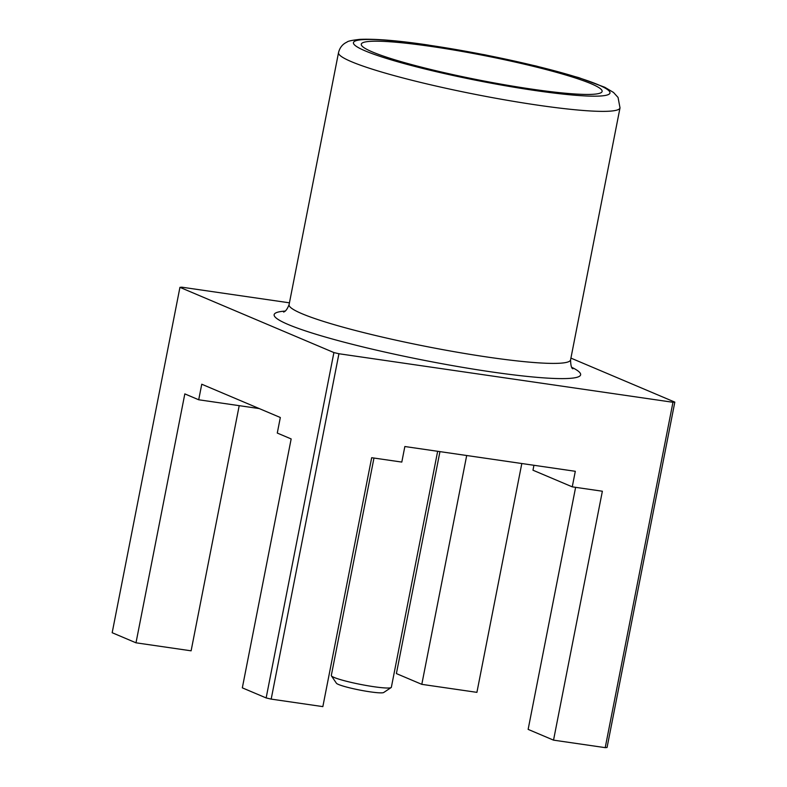 <?xml version="1.0" encoding="UTF-8"?>
<svg xmlns="http://www.w3.org/2000/svg" width="787" height="787" viewBox="0 0 787 787"><rect width="100%" height="100%" fill="white"/><g stroke="black" fill="none" stroke-linecap="round" stroke-linejoin="round"><path stroke-width="1.18" d="M373.973 458.034L331.307 675.502A30.595 3.118 11.1 0 0 331.406 675.846A30.595 3.118 11.1 0 0 334.052 677.42A30.595 3.118 11.1 0 0 365.955 685.428A30.595 3.118 11.1 0 0 391.139 687.563A30.595 3.118 11.1 0 0 391.355 687.277L437.651 451.295M391.139 687.563L383.702 692.501A24.22 2.469 -168.9 0 1 363.771 690.809A24.22 2.469 -168.9 0 1 338.518 684.474A24.22 2.469 -168.9 0 1 336.413 683.224L331.406 675.846M431.286 46.463A122.713 12.503 11.1 0 0 361.282 44.672A122.713 12.503 11.1 0 0 532.12 89.177A122.713 12.503 11.1 0 0 601.947 91.882A122.713 12.503 11.1 0 0 431.286 46.463M575.622 487.34L528.136 729.382L553.536 740.144L602.37 491.226L572.257 486.848L532.976 470.213L533.94 465.284M266.144 697.931L333.904 352.566A267.737 27.279 11.1 0 0 338.931 353.747L271.181 699.112A267.737 27.279 11.1 0 1 266.144 697.931L242.327 687.848L291.16 438.939L277.28 433.057L280.329 417.503L201.757 384.223L198.708 399.776L259.267 408.581M198.708 399.776L184.827 393.893L135.994 642.812L191.113 650.819L239.209 405.659M553.536 740.144L605.213 747.65A267.737 27.279 11.1 0 0 607.062 747.483L674.823 402.118A267.737 27.279 11.1 0 1 672.964 402.285L338.931 353.747M439.943 451.62L396.392 673.583L421.802 684.346L476.912 692.353L521.811 463.523M289.439 302.828L181.787 287.186A267.737 27.279 11.1 0 0 179.938 287.353L112.177 632.718L135.994 642.812M271.181 699.112L322.847 706.618L371.68 457.709L401.803 462.077L404.852 446.524L575.307 471.295L572.257 486.848M605.213 747.65L672.964 402.285M333.904 352.566L179.938 287.353M570.919 358.105L674.823 402.118M466.691 455.516L421.802 684.346M283.556 312.026C285.455 311.603 287.294 309.153 289.075 304.677A143.431 14.619 11.1 0 0 488.747 357.249A143.431 14.619 11.1 0 0 570.565 359.905L620.008 107.878L618.051 97.44L613.506 92.443L604.78 87.268L578.711 77.618L536.104 66.01L484.89 54.805L427.41 44.908C398.252 40.599 375.793 38.74 360.023 39.35C352.123 40.206 347.765 41.131 346.959 42.114C342.561 44.121 339.748 47.633 338.518 52.65A143.431 14.619 11.1 0 0 538.2 105.222A143.431 14.619 11.1 0 0 620.008 107.878M571.746 367.303A156.18 15.917 -168.9 0 1 491.55 371.917A156.18 15.917 -168.9 0 1 321.686 335.96A156.18 15.917 -168.9 0 1 285.189 311.081M535.396 90.564A130.681 13.31 11.1 0 0 598.189 84.75A130.681 13.31 11.1 0 0 428.02 45.075A130.681 13.31 11.1 0 0 365.227 50.889A130.681 13.31 11.1 0 0 535.396 90.564M289.075 304.677L338.518 52.65M570.565 359.905C570.732 365.473 571.51 368.434 572.897 368.798"/></g></svg>
